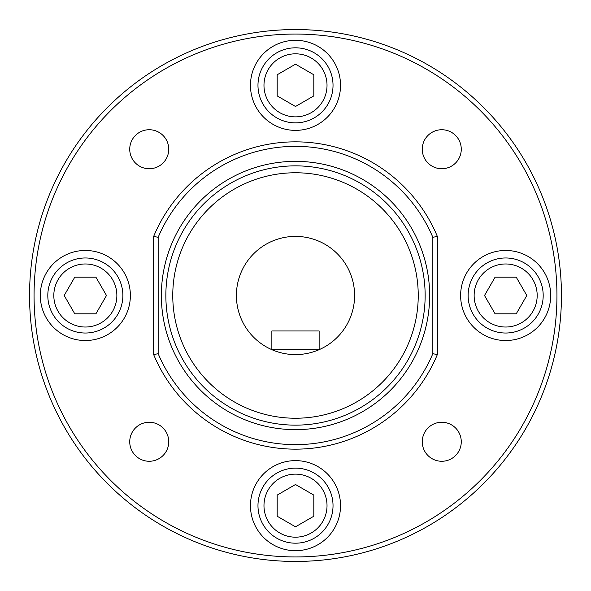 <?xml version="1.0" encoding="UTF-8"?>
<svg xmlns="http://www.w3.org/2000/svg" width="591" height="591" viewBox="0 0 591 591"><rect width="100%" height="100%" fill="white"/><g stroke="black" fill="none" stroke-linecap="round" stroke-linejoin="round"><path stroke-width="0.89" d="M263.978 85.34A31.522 31.522 0 0 0 295.5 116.863A31.522 31.522 0 0 0 327.022 85.34A31.522 31.522 0 0 0 295.5 53.818A31.522 31.522 0 0 0 263.978 85.34M333.029 85.34A37.529 37.529 0 0 1 295.5 122.869A37.529 37.529 0 0 1 257.971 85.34A37.529 37.529 0 0 1 295.5 47.812A37.529 37.529 0 0 1 333.029 85.34M53.818 295.5A31.522 31.522 0 0 0 85.34 327.022A31.522 31.522 0 0 0 116.863 295.5A31.522 31.522 0 0 0 85.34 263.978A31.522 31.522 0 0 0 53.818 295.5M122.869 295.5A37.529 37.529 0 0 1 85.34 333.029A37.529 37.529 0 0 1 47.812 295.5A37.529 37.529 0 0 1 85.34 257.971A37.529 37.529 0 0 1 122.869 295.5M263.978 505.66A31.522 31.522 0 0 0 295.5 537.182A31.522 31.522 0 0 0 327.022 505.66A31.522 31.522 0 0 0 295.5 474.137A31.522 31.522 0 0 0 263.978 505.66M333.029 505.66A37.529 37.529 0 0 1 295.5 543.188A37.529 37.529 0 0 1 257.971 505.66A37.529 37.529 0 0 1 295.5 468.131A37.529 37.529 0 0 1 333.029 505.66M340.534 85.34A45.034 45.034 0 0 0 295.5 40.306A45.034 45.034 0 0 0 250.466 85.34A45.034 45.034 0 0 0 295.5 130.375A45.034 45.034 0 0 0 340.534 85.34M130.375 295.5A45.034 45.034 0 0 0 85.34 250.466A45.034 45.034 0 0 0 40.306 295.5A45.034 45.034 0 0 0 85.34 340.534A45.034 45.034 0 0 0 130.375 295.5M340.534 505.66A45.034 45.034 0 0 0 295.5 460.625A45.034 45.034 0 0 0 250.466 505.66A45.034 45.034 0 0 0 295.5 550.694A45.034 45.034 0 0 0 340.534 505.66M461.268 149.235A19.503 19.503 0 0 0 441.765 129.732A19.503 19.503 0 0 0 422.262 149.235A19.503 19.503 0 0 0 441.765 168.738A19.503 19.503 0 0 0 461.268 149.235M168.738 149.235A19.503 19.503 0 0 0 149.235 129.732A19.503 19.503 0 0 0 129.732 149.235A19.503 19.503 0 0 0 149.235 168.738A19.503 19.503 0 0 0 168.738 149.235M168.738 441.765A19.503 19.503 0 0 0 149.235 422.262A19.503 19.503 0 0 0 129.732 441.765A19.503 19.503 0 0 0 149.235 461.268A19.503 19.503 0 0 0 168.738 441.765M474.137 295.5A31.522 31.522 0 0 0 505.66 327.022A31.522 31.522 0 0 0 537.182 295.5A31.522 31.522 0 0 0 505.66 263.978A31.522 31.522 0 0 0 474.137 295.5M543.188 295.5A37.529 37.529 0 0 1 505.66 333.029A37.529 37.529 0 0 1 468.131 295.5A37.529 37.529 0 0 1 505.66 257.971A37.529 37.529 0 0 1 543.188 295.5M550.694 295.5A45.034 45.034 0 0 0 505.66 250.466A45.034 45.034 0 0 0 460.625 295.5A45.034 45.034 0 0 0 505.66 340.534A45.034 45.034 0 0 0 550.694 295.5M461.268 441.765A19.503 19.503 0 0 0 441.765 422.262A19.503 19.503 0 0 0 422.262 441.765A19.503 19.503 0 0 0 441.765 461.268A19.503 19.503 0 0 0 461.268 441.765M172.764 295.5A122.736 122.736 0 0 0 295.5 418.236A122.736 122.736 0 0 0 418.236 295.5A122.736 122.736 0 0 0 295.5 172.764A122.736 122.736 0 0 0 172.764 295.5M425.143 295.5A129.643 129.643 0 0 0 295.5 165.857A129.643 129.643 0 0 0 165.857 295.5A129.643 129.643 0 0 0 295.5 425.143A129.643 129.643 0 0 0 425.143 295.5M429.642 295.5A134.142 134.142 0 0 0 295.5 161.358A134.142 134.142 0 0 0 161.358 295.5A134.142 134.142 0 0 0 295.5 429.642A134.142 134.142 0 0 0 429.642 295.5M34.056 295.5A261.444 261.444 0 0 0 295.5 556.944A261.444 261.444 0 0 0 556.944 295.5A261.444 261.444 0 0 0 295.5 34.056A261.444 261.444 0 0 0 34.056 295.5M561.45 295.5A265.95 265.95 0 0 1 295.5 561.45A265.95 265.95 0 0 1 29.55 295.5A265.95 265.95 0 0 1 295.5 29.55A265.95 265.95 0 0 1 561.45 295.5M236.4 295.5A59.1 59.1 0 0 0 319.14 349.665A59.1 59.1 0 0 0 295.5 236.4A59.1 59.1 0 0 0 236.4 295.5M271.86 349.665L319.14 349.665L319.14 330.96L271.86 330.96L271.86 349.665M432.834 237.309A149.154 149.154 0 0 0 158.166 237.309L158.166 353.691A149.154 149.154 0 0 0 432.834 353.691L432.834 237.309L437.34 236.4L437.34 354.6A153.66 153.66 0 0 1 153.66 354.6L153.66 236.4A153.66 153.66 0 0 1 437.34 236.4M437.34 354.6L432.834 353.691M153.66 354.6L158.166 353.691M158.166 237.309L153.66 236.4M495.088 277.186L484.509 295.5L495.088 313.814L516.231 313.814L526.81 295.5L516.231 277.186L495.088 277.186M313.814 495.088L295.5 484.509L277.186 495.088L277.186 516.231L295.5 526.81L313.814 516.231L313.814 495.088M95.912 313.814L106.491 295.5L95.912 277.186L74.769 277.186L64.19 295.5L74.769 313.814L95.912 313.814M277.186 95.912L295.5 106.491L313.814 95.912L313.814 74.769L295.5 64.19L277.186 74.769L277.186 95.912"/></g></svg>
